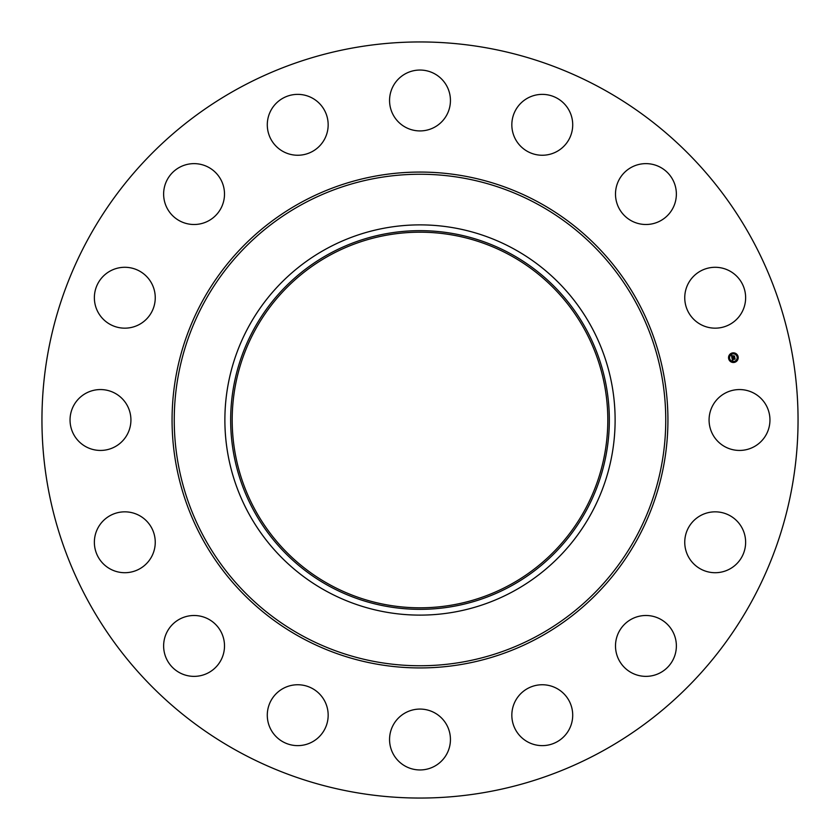 <?xml version="1.0" encoding="UTF-8"?>
<svg xmlns="http://www.w3.org/2000/svg" width="840" height="840" viewBox="0 0 840 840"><rect width="100%" height="100%" fill="white"/><g stroke="black" fill="none" stroke-linecap="round" stroke-linejoin="round"><path stroke-width="1.26" d="M712.803 405.405A30.439 30.439 0 0 1 754.11 393.288A30.439 30.439 0 0 1 766.227 434.595A30.439 30.439 0 0 1 724.92 446.712A30.439 30.439 0 0 1 712.803 405.405M238.749 751.769A378.053 378.053 0 0 1 88.232 238.749A378.053 378.053 0 0 1 601.251 88.232A378.053 378.053 0 0 1 751.769 601.251A378.053 378.053 0 0 1 238.749 751.769M510.038 255.181A187.803 187.803 0 0 1 584.819 510.038A187.803 187.803 0 0 1 329.963 584.819A187.803 187.803 0 0 1 255.181 329.963A187.803 187.803 0 0 1 510.038 255.181M329.228 253.838A189.347 189.347 0 0 0 253.838 510.773A189.347 189.347 0 0 0 510.773 586.163A189.347 189.347 0 0 0 586.163 329.228A189.347 189.347 0 0 0 329.228 253.838M513.544 591.234A195.122 195.122 0 0 1 248.766 326.456A195.122 195.122 0 0 1 513.544 248.766A195.122 195.122 0 0 1 591.234 513.544A195.122 195.122 0 0 1 224.879 420A195.122 195.122 0 0 1 513.544 248.766A195.122 195.122 0 0 1 513.544 591.234M143.903 321.437A30.439 30.439 0 0 1 101.105 316.817A30.439 30.439 0 0 1 105.714 274.019A30.439 30.439 0 0 1 148.512 278.628A30.439 30.439 0 0 1 143.903 321.437M637.361 616.728A30.439 30.439 0 0 1 675.139 637.361A30.439 30.439 0 0 1 654.497 675.139A30.439 30.439 0 0 1 616.728 654.497A30.439 30.439 0 0 1 637.361 616.728M202.64 223.272A30.439 30.439 0 0 1 164.861 202.64A30.439 30.439 0 0 1 185.504 164.861A30.439 30.439 0 0 1 223.272 185.504A30.439 30.439 0 0 1 202.64 223.272M545.538 684.925A30.439 30.439 0 0 1 572.534 718.452A30.439 30.439 0 0 1 539.018 745.458A30.439 30.439 0 0 1 512.012 711.932A30.439 30.439 0 0 1 545.538 684.925M294.462 155.075A30.439 30.439 0 0 1 267.466 121.548A30.439 30.439 0 0 1 300.983 94.542A30.439 30.439 0 0 1 327.989 128.069A30.439 30.439 0 0 1 294.462 155.075M434.595 712.803A30.439 30.439 0 0 1 446.712 754.11A30.439 30.439 0 0 1 405.405 766.227A30.439 30.439 0 0 1 393.288 724.92A30.439 30.439 0 0 1 434.595 712.803M405.405 127.197A30.439 30.439 0 0 1 393.288 85.89A30.439 30.439 0 0 1 434.595 73.773A30.439 30.439 0 0 1 446.712 115.08A30.439 30.439 0 0 1 405.405 127.197M321.437 696.098A30.439 30.439 0 0 1 316.817 738.896A30.439 30.439 0 0 1 274.019 734.286A30.439 30.439 0 0 1 278.628 691.488A30.439 30.439 0 0 1 321.437 696.098M518.563 143.903A30.439 30.439 0 0 1 523.183 101.105A30.439 30.439 0 0 1 565.981 105.714A30.439 30.439 0 0 1 561.372 148.512A30.439 30.439 0 0 1 518.563 143.903M223.272 637.361A30.439 30.439 0 0 1 202.64 675.139A30.439 30.439 0 0 1 164.861 654.497A30.439 30.439 0 0 1 185.504 616.728A30.439 30.439 0 0 1 223.272 637.361M616.728 202.64A30.439 30.439 0 0 1 637.361 164.861A30.439 30.439 0 0 1 675.139 185.504A30.439 30.439 0 0 1 654.497 223.272A30.439 30.439 0 0 1 616.728 202.64M155.075 545.538A30.439 30.439 0 0 1 121.548 572.534A30.439 30.439 0 0 1 94.542 539.018A30.439 30.439 0 0 1 128.069 512.012A30.439 30.439 0 0 1 155.075 545.538M684.925 294.462A30.439 30.439 0 0 1 718.452 267.466A30.439 30.439 0 0 1 745.458 300.983A30.439 30.439 0 0 1 711.932 327.989A30.439 30.439 0 0 1 684.925 294.462M127.197 434.595A30.439 30.439 0 0 1 85.89 446.712A30.439 30.439 0 0 1 73.773 405.405A30.439 30.439 0 0 1 115.08 393.288A30.439 30.439 0 0 1 127.197 434.595M696.098 518.563A30.439 30.439 0 0 1 738.896 523.183A30.439 30.439 0 0 1 734.286 565.981A30.439 30.439 0 0 1 691.488 561.372A30.439 30.439 0 0 1 696.098 518.563M734.318 362.397A4.83 4.83 0 0 1 728.637 358.606A4.83 4.83 0 0 1 732.438 352.926A4.83 4.83 0 0 1 738.108 356.727A4.83 4.83 0 0 1 734.318 362.397M732.638 353.934A3.801 3.801 0 0 1 737.111 356.927A3.801 3.801 0 0 1 734.118 361.399A3.801 3.801 0 0 1 729.645 358.407A3.801 3.801 0 0 1 732.638 353.934M731.955 357.945L732.648 358.124L732.354 358.932L734.779 358.229L734.958 359.173L732.449 359.373L733.058 359.993L732.47 360.423L731.955 357.945M732.06 357.788L732.722 358.029L732.06 357.788M732.449 358.323L734.895 357.945L735.105 358.995L734.864 358.071L732.449 358.323M731.924 357.756L731.493 355.604L732.091 356.822L732.889 356.654L732.407 356.087L733.278 355.908L733.1 356.8L734.36 356.276L734.559 357.294L731.924 357.756M732.05 356.013L731.955 357.031L732.921 356.832L732.039 356.874L732.05 356.013M731.587 355.425L732.28 355.719L731.587 355.425M732.449 355.919L733.351 355.74L732.449 355.919M733.152 356.16L734.496 355.961L734.738 357.157L734.465 356.087L733.152 356.16M729.089 358.218L729.204 358.796L729.089 358.218M732.48 353.147L732.596 353.714L732.48 353.147M729.729 354.984L729.845 355.551L729.729 354.984M737.552 356.538L737.667 357.116L737.552 356.538M735.714 353.787L735.829 354.365L735.714 353.787M734.275 362.187L734.16 361.61L734.275 362.187M731.031 361.546L730.916 360.969L731.031 361.546M737.026 360.35L736.911 359.772L737.026 360.35M537.821 204.33A245.753 245.753 0 0 1 635.67 537.821A245.753 245.753 0 0 1 302.18 635.67A245.753 245.753 0 0 1 204.33 302.18A245.753 245.753 0 0 1 537.821 204.33M538.86 202.419A247.926 247.926 0 0 1 637.581 538.86A247.926 247.926 0 0 1 301.14 637.581A247.926 247.926 0 0 1 202.419 301.14A247.926 247.926 0 0 1 538.86 202.419"/></g></svg>
